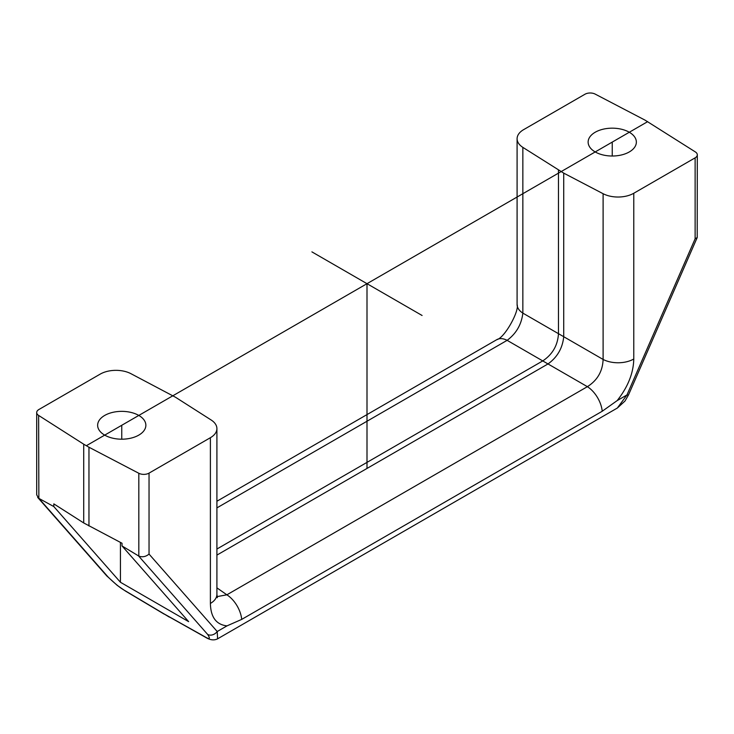 <?xml version="1.0" encoding="UTF-8"?>
<svg xmlns="http://www.w3.org/2000/svg" width="734" height="734" viewBox="0 0 734 734"><rect width="100%" height="100%" fill="white"/><g stroke="black" fill="none" stroke-linecap="round" stroke-linejoin="round"><path stroke-width="1.1" d="M217.062 596.614L226.87 594.815L587.384 386.671C597.393 380.35 602.632 371.276 603.109 359.449L603.109 193.712A22.259 12.854 0 0 0 633.772 193.262L695.126 157.847A7.423 4.285 0 0 0 697.3 154.819A7.423 4.285 0 0 0 695.382 151.947L645.039 120.137L595.182 94.099A7.423 4.285 0 0 0 584.961 94.246L523.608 129.661A22.259 12.854 0 0 0 517.094 138.754A22.259 12.854 0 0 0 522.847 147.369L563.721 173.132L563.721 336.704C562.565 348.145 557.326 357.219 547.995 363.945L216.906 555.097M149.039 473.127L149.039 554.078C145.809 556.748 142.396 557.418 138.818 556.078L138.818 473.274A7.423 4.285 0 0 0 149.039 473.127L210.392 437.703A22.259 12.854 0 0 0 216.906 428.619A22.259 12.854 0 0 0 211.153 419.995L175.527 397.259L130.891 373.661A22.259 12.854 0 0 0 100.228 374.101L38.874 409.526A7.423 4.285 0 0 0 36.7 412.554A7.423 4.285 0 0 0 38.618 415.426L83.722 444.208L83.722 522.957L122.018 543.243L122.018 545.94L188.638 621.634L120.44 582.264L120.44 542.426M558.473 170.105L558.473 333.676C557.748 345.356 552.509 354.439 542.747 360.917L507.13 340.337A22.259 12.854 -120 0 0 496.78 339.668L496.78 339.668C504.524 338.099 519.599 310.831 517.094 304.491A22.259 12.854 180 0 0 522.847 313.115C521.507 324.446 516.268 333.52 507.13 340.337L216.906 507.891M603.109 193.712L563.721 173.132M629.295 132.248A24.112 13.918 180 0 1 636.36 142.093A24.112 13.918 180 0 1 621.478 154.957A24.112 13.918 180 0 1 595.201 151.938A24.112 13.918 180 0 1 588.136 142.093A24.112 13.918 180 0 1 603.018 129.23A24.112 13.918 180 0 1 629.295 132.248M697.3 154.819L697.208 237.541L695.126 238.798L626.955 394.956A7.423 1.156 23.6 0 0 628.515 394.901L624.973 401.058L617.349 408.031L626.955 394.956L617.166 400.608C627.919 387.002 633.46 373.129 633.772 359.009L633.772 193.262M216.906 428.619L216.906 594.366A22.259 12.854 180 0 1 216.906 594.366A22.259 12.854 180 0 1 210.392 603.449C210.704 617.202 216.246 624.68 226.999 625.873L217.209 631.524L217.594 638.828C214.034 640.617 209.988 640.094 205.437 637.24A7.423 4.633 -60.8 0 1 204.703 636.662L163.599 613.633L124.963 590.622C120.449 588.154 114.779 583.558 107.935 576.851L38.865 498.377L53.821 506.57L120.44 582.264M53.821 506.57L53.821 503.873L83.722 522.957M138.818 556.078L122.018 545.94M205.437 637.24L168.591 616.514M617.166 400.608L602.229 411.251L241.715 619.395L226.999 625.873M169.251 617.055L163.599 613.633M38.618 415.426L38.865 498.377M38.618 498.23L36.7 494.817L36.7 412.554M138.818 473.274L88.961 447.235L88.961 525.984M83.722 444.208L88.961 447.235M138.799 415.435A24.112 13.918 180 0 1 145.864 425.28A24.112 13.918 180 0 1 130.982 438.134A24.112 13.918 180 0 1 104.705 435.124A24.112 13.918 180 0 1 97.64 425.28A24.112 13.918 180 0 1 112.522 412.416A24.112 13.918 180 0 1 138.799 415.435M602.229 411.251A22.259 12.854 60 0 0 587.384 386.671L542.747 360.917L216.906 549.032M522.847 147.369L522.847 313.115L603.109 359.449A22.259 12.854 0 0 0 633.772 359.009M216.906 587.851L226.87 594.815A22.259 12.854 60 0 1 241.715 619.395M612.248 142.093L612.248 156.012M121.752 425.28L121.752 439.198M647.654 121.651L86.346 445.721M422.087 315.482L311.913 251.881M367 283.682L367 468.439M695.126 157.847L695.126 238.798M210.392 437.703L210.392 603.449M149.039 554.078L217.209 631.524A7.423 5.945 138.6 0 1 207.612 634.396C210.649 638.919 209.685 639.672 204.703 636.662M138.542 555.922L207.612 634.396M164.187 614.129L125.523 591.099A7.423 3.918 -59.2 0 1 124.963 590.622M125.523 591.099L117.165 585.328L106.714 575.851A7.423 5.945 -41.4 0 0 107.935 576.851M517.094 138.754L517.094 304.491M628.515 394.901L697.208 237.541M617.349 408.031L217.594 638.828M106.714 575.851L37.682 497.423M496.78 339.668L216.906 501.249M216.906 594.356L217.328 597.715"/></g></svg>
